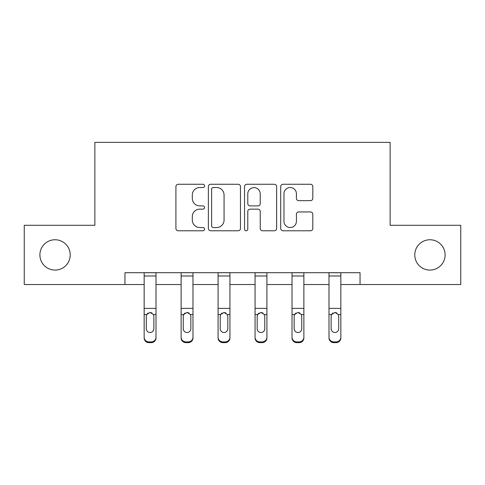 <?xml version="1.0" encoding="UTF-8"?>
<svg xmlns="http://www.w3.org/2000/svg" width="485" height="485" viewBox="0 0 485 485"><rect width="100%" height="100%" fill="white"/><g stroke="black" fill="none" stroke-linecap="round" stroke-linejoin="round"><path stroke-width="0.73" d="M204.585 185.888A1.631 1.631 0 0 0 202.96 184.264L178.244 184.264A2.328 2.328 0 0 0 175.916 186.592L175.916 228.459A2.328 2.328 0 0 0 178.244 230.781L202.96 230.781A1.631 1.631 0 0 0 204.585 229.156A1.631 1.631 0 0 0 202.96 227.526L199.759 227.526A7.445 7.445 0 0 1 192.315 220.081L192.315 216.595A7.445 7.445 0 0 1 199.759 209.15L202.96 209.15A1.631 1.631 0 0 0 204.585 207.525A1.631 1.631 0 0 0 202.96 205.895L199.759 205.895A7.445 7.445 0 0 1 192.315 198.45L192.315 194.964A7.445 7.445 0 0 1 199.759 187.519L202.96 187.519A1.631 1.631 0 0 0 204.585 185.888M414.778 254.916A15.168 15.168 0 0 0 429.946 270.084A15.168 15.168 0 0 0 445.109 254.916A15.168 15.168 0 0 0 429.946 239.754A15.168 15.168 0 0 0 414.778 254.916M39.891 254.916A15.168 15.168 0 0 0 55.054 270.084A15.168 15.168 0 0 0 70.222 254.916A15.168 15.168 0 0 0 55.054 239.754A15.168 15.168 0 0 0 39.891 254.916M310.479 200.663A2.328 2.328 0 0 0 312.807 198.335L312.807 186.592A2.328 2.328 0 0 0 310.479 184.264L283.034 184.264A2.328 2.328 0 0 0 280.706 186.592L280.706 228.459A2.328 2.328 0 0 0 283.034 230.781L310.479 230.781A2.328 2.328 0 0 0 312.807 228.459L312.807 214.267A2.328 2.328 0 0 0 310.479 211.945L298.73 211.945A2.328 2.328 0 0 0 296.408 214.267L296.408 221.305A6.22 6.22 0 0 1 290.182 227.526A6.22 6.22 0 0 1 283.961 221.305L283.961 193.739A6.22 6.22 0 0 1 290.182 187.519A6.22 6.22 0 0 1 296.408 193.739L296.408 198.335A2.328 2.328 0 0 0 298.73 200.663L310.479 200.663M124.96 284.537L24.25 284.537L24.25 225.295L94.866 225.295L94.866 142.354L390.134 142.354L390.134 225.295L460.75 225.295L460.75 284.537L360.04 284.537L360.04 272.691L124.96 272.691L124.96 284.537L144.16 284.537M240.463 186.592A2.328 2.328 0 0 0 238.141 184.264L210.69 184.264A2.328 2.328 0 0 0 208.368 186.592L208.368 228.459A2.328 2.328 0 0 0 210.69 230.781L238.141 230.781A2.328 2.328 0 0 0 240.463 228.459L240.463 186.592M246.859 184.264L274.31 184.264A2.328 2.328 0 0 1 276.632 186.592L276.632 228.459A2.328 2.328 0 0 1 274.31 230.781L262.561 230.781A2.328 2.328 0 0 1 260.239 228.459L260.239 211.478A2.328 2.328 0 0 0 257.911 209.15L250.121 209.15A2.328 2.328 0 0 0 247.793 211.478L247.793 229.156A1.631 1.631 0 0 1 246.162 230.781A1.631 1.631 0 0 1 244.537 229.156L244.537 186.592A2.328 2.328 0 0 1 246.859 184.264M156.006 284.537L181.123 284.537M192.975 284.537L218.092 284.537M229.938 284.537L255.061 284.537M266.908 284.537L292.025 284.537M303.877 284.537L328.994 284.537M340.84 284.537L360.04 284.537M213.248 187.519A1.631 1.631 0 0 0 211.624 189.15L211.624 225.901A1.631 1.631 0 0 0 213.248 227.526L216.625 227.526A7.445 7.445 0 0 0 224.064 220.081L224.064 194.964A7.445 7.445 0 0 0 216.625 187.519L213.248 187.519M260.239 193.861A6.22 6.22 0 0 0 254.013 187.634A6.22 6.22 0 0 0 247.793 193.861L247.793 203.567A2.328 2.328 0 0 0 250.121 205.895L257.911 205.895A2.328 2.328 0 0 0 260.239 203.567L260.239 193.861M144.16 315.25L144.16 337.196A4.741 4.704 -0 0 0 148.895 341.901L151.265 341.901A4.741 4.704 -0 0 0 156.006 337.196L156.006 337.942A4.741 4.704 180 0 1 151.265 342.646L151.265 341.901M153.872 328.733L153.872 316.256L153.872 328.733A3.789 3.759 180 0 1 150.083 332.498A3.789 3.759 180 0 0 153.872 328.733M146.288 329.479L146.288 328.733A3.789 3.759 180 0 0 150.083 332.498M148.101 313.001L146.712 314.51L146.288 315.959M152.06 313.001L150.083 312.443L153.454 314.51L153.872 316.256M156.006 272.691L156.006 337.196M144.16 272.691L144.16 337.196M148.895 341.901L148.895 342.646L151.265 342.646M148.895 342.646A4.741 4.704 180 0 1 144.16 337.942M144.16 314.51L146.712 314.51L146.288 316.256L146.288 328.733M146.712 314.51L150.083 312.443M181.123 315.25L181.123 337.196A4.741 4.704 -0 0 0 185.864 341.901L188.235 341.901A4.741 4.704 -0 0 0 192.975 337.196L192.975 337.942A4.741 4.704 180 0 1 188.235 342.646L188.235 341.901M190.841 328.733L190.841 316.256L190.841 328.733A3.789 3.759 180 0 1 187.046 332.498A3.789 3.759 180 0 0 190.841 328.733M183.257 329.479L183.257 328.733A3.789 3.759 180 0 0 187.046 332.498M185.07 313.001L183.676 314.51L183.257 315.959M189.029 313.001L187.046 312.443L190.423 314.51L190.841 316.256M218.092 315.25L218.092 337.196A4.741 4.704 -0 0 0 222.833 341.901L225.204 341.901A4.741 4.704 -0 0 0 229.938 337.196L229.938 337.942A4.741 4.704 180 0 1 225.204 342.646L225.204 341.901M227.811 328.733L227.811 316.256L227.811 328.733A3.789 3.759 180 0 1 224.015 332.498A3.789 3.759 180 0 0 227.811 328.733M220.226 329.479L220.226 328.733A3.789 3.759 180 0 0 224.015 332.498M222.039 313.001L220.645 314.51L220.226 315.959M225.992 313.001L224.015 312.443L227.386 314.51L227.811 316.256M192.975 272.691L192.975 337.196M181.123 272.691L181.123 337.196M185.864 341.901L185.864 342.646L188.235 342.646M185.864 342.646A4.741 4.704 180 0 1 181.123 337.942M181.123 314.51L183.676 314.51L183.257 316.256L183.257 328.733M183.676 314.51L187.046 312.443M229.938 272.691L229.938 337.196M218.092 272.691L218.092 337.196M222.833 341.901L222.833 342.646L225.204 342.646M222.833 342.646A4.741 4.704 180 0 1 218.092 337.942M218.092 314.51L220.645 314.51L220.226 316.256L220.226 328.733M220.645 314.51L224.015 312.443M255.061 315.25L255.061 337.196A4.741 4.704 -0 0 0 259.796 341.901L262.167 341.901A4.741 4.704 -0 0 0 266.908 337.196L266.908 337.942A4.741 4.704 180 0 1 262.167 342.646L262.167 341.901M264.774 328.733L264.774 316.256L264.774 328.733A3.789 3.759 180 0 1 260.985 332.498A3.789 3.759 180 0 0 264.774 328.733M257.189 329.479L257.189 328.733A3.789 3.759 180 0 0 260.985 332.498M259.008 313.001L257.614 314.51L257.189 315.959M262.961 313.001L260.985 312.443L264.355 314.51L264.774 316.256M292.025 315.25L292.025 337.196A4.741 4.704 -0 0 0 296.765 341.901L299.136 341.901A4.741 4.704 -0 0 0 303.877 337.196L303.877 337.942A4.741 4.704 180 0 1 299.136 342.646L299.136 341.901M301.743 328.733L301.743 316.256L301.743 328.733A3.789 3.759 180 0 1 297.954 332.498A3.789 3.759 180 0 0 301.743 328.733M294.159 329.479L294.159 328.733A3.789 3.759 180 0 0 297.954 332.498M295.971 313.001L294.577 314.51L294.159 315.959M299.93 313.001L297.954 312.443L301.324 314.51L301.743 316.256M328.994 315.25L328.994 337.196A4.741 4.704 -0 0 0 333.735 341.901L336.105 341.901A4.741 4.704 -0 0 0 340.84 337.196L340.84 337.942A4.741 4.704 180 0 1 336.105 342.646L336.105 341.901M338.712 328.733L338.712 316.256L338.712 328.733A3.789 3.759 180 0 1 334.917 332.498A3.789 3.759 180 0 0 338.712 328.733M331.128 329.479L331.128 328.733A3.789 3.759 180 0 0 334.917 332.498M332.94 313.001L331.546 314.51L331.128 315.959M336.899 313.001L334.917 312.443L338.287 314.51L338.712 316.256M266.908 272.691L266.908 337.196M255.061 272.691L255.061 337.196M259.796 341.901L259.796 342.646L262.167 342.646M259.796 342.646A4.741 4.704 180 0 1 255.061 337.942M255.061 314.51L257.614 314.51L257.189 316.256L257.189 328.733M257.614 314.51L260.985 312.443M303.877 272.691L303.877 337.196M292.025 272.691L292.025 337.196M296.765 341.901L296.765 342.646L299.136 342.646M296.765 342.646A4.741 4.704 180 0 1 292.025 337.942M292.025 314.51L294.577 314.51L294.159 316.256L294.159 328.733M294.577 314.51L297.954 312.443M340.84 272.691L340.84 337.196M328.994 272.691L328.994 337.196M333.735 341.901L333.735 342.646L336.105 342.646M333.735 342.646A4.741 4.704 180 0 1 328.994 337.942M328.994 314.51L331.546 314.51L331.128 316.256L331.128 328.733M331.546 314.51L334.917 312.443M144.16 272.74L156.006 272.74M153.454 314.51L156.006 314.51M144.16 308.381L156.006 308.381M144.16 275.989L156.006 275.989M181.123 272.74L192.975 272.74M190.423 314.51L192.975 314.51M181.123 308.381L192.975 308.381M181.123 275.989L192.975 275.989M218.092 272.74L229.938 272.74M227.386 314.51L229.938 314.51M218.092 308.381L229.938 308.381M218.092 275.989L229.938 275.989M255.061 272.74L266.908 272.74M264.355 314.51L266.908 314.51M255.061 308.381L266.908 308.381M255.061 275.989L266.908 275.989M292.025 272.74L303.877 272.74M301.324 314.51L303.877 314.51M292.025 308.381L303.877 308.381M292.025 275.989L303.877 275.989M328.994 272.74L340.84 272.74M338.287 314.51L340.84 314.51M328.994 308.381L340.84 308.381M328.994 275.989L340.84 275.989"/></g></svg>
